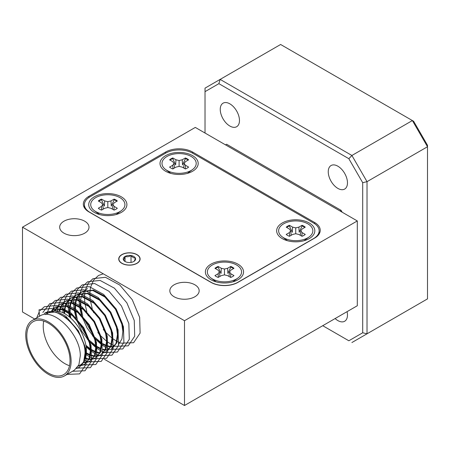 <?xml version="1.0" encoding="UTF-8"?>
<svg xmlns="http://www.w3.org/2000/svg" width="450" height="450" viewBox="0 0 450 450"><rect width="100%" height="100%" fill="white"/><g stroke="black" fill="none" stroke-linecap="round" stroke-linejoin="round"><path stroke-width="0.67" d="M136.98 254.616A10.693 6.171 0 0 0 125.331 253.277A10.693 6.171 0 0 0 118.727 258.981A10.693 6.171 0 0 0 121.86 263.346A10.693 6.171 0 0 0 133.509 264.684A10.693 6.171 0 0 0 140.113 258.981A10.693 6.171 0 0 0 136.98 254.616M194.867 284.794A14.664 8.466 0 0 0 178.886 282.96A14.664 8.466 0 0 0 169.836 290.784A14.664 8.466 0 0 0 174.133 296.769A14.664 8.466 0 0 0 190.114 298.603A14.664 8.466 0 0 0 199.164 290.784A14.664 8.466 0 0 0 194.867 284.794M84.707 221.197A14.664 8.466 0 0 0 68.726 219.364A14.664 8.466 0 0 0 59.676 227.183A14.664 8.466 0 0 0 63.973 233.167A14.664 8.466 0 0 0 79.954 235.001A14.664 8.466 0 0 0 89.004 227.183A14.664 8.466 0 0 0 84.707 221.197M210.96 282.364L210.96 282.24A19.091 11.025 0 0 0 237.96 282.24L237.96 282.364A19.091 11.025 180 0 1 210.96 282.364L88.92 211.905A19.091 11.025 180 0 1 83.329 204.109A19.091 11.025 180 0 1 88.92 196.318L88.92 197.494M237.96 282.364L314.64 238.095A19.091 11.025 180 0 0 320.231 230.299A19.091 11.025 180 0 0 314.64 222.508L192.6 152.044L192.6 153.169A19.091 11.025 0 0 0 165.6 153.169L90 196.819A19.091 11.025 0 0 0 84.409 204.609A19.091 11.025 0 0 0 90 212.406L90 212.529M165.6 153.169L165.6 152.044A19.091 11.025 180 0 1 192.6 152.044M184.5 320.709L184.5 405.512L357.3 305.747L357.3 220.944L195.3 127.418L22.5 227.183L184.5 320.709L357.3 220.944M22.5 227.183L22.5 311.985L34.706 319.027M104.428 359.286L184.5 405.512M165.6 152.044L88.92 196.318M309.24 223.003A19.091 11.025 0 0 0 283.101 222.536A19.091 11.025 0 0 0 280.682 237.572A19.091 11.025 0 0 0 282.24 238.59A19.091 11.025 0 0 0 310.798 237.572A19.091 11.025 0 0 0 309.24 223.003M286.194 239.794A9.546 5.513 0 0 0 286.251 240.362M237.96 264.156A19.091 11.025 0 0 0 211.821 263.694A19.091 11.025 0 0 0 209.402 278.724A19.091 11.025 0 0 0 210.96 279.748A19.091 11.025 0 0 0 239.518 278.724A19.091 11.025 0 0 0 237.96 264.156M214.914 280.946A9.546 5.513 0 0 0 214.971 281.514M121.32 196.819A19.091 11.025 0 0 0 95.181 196.352A19.091 11.025 0 0 0 92.762 211.388A19.091 11.025 0 0 0 94.32 212.406A19.091 11.025 0 0 0 122.878 211.388A19.091 11.025 0 0 0 121.32 196.819M98.274 213.604A9.546 5.513 0 0 0 98.331 214.178M192.6 155.661A19.091 11.025 0 0 0 166.461 155.199A19.091 11.025 0 0 0 164.042 170.235A19.091 11.025 0 0 0 165.6 171.253A19.091 11.025 0 0 0 194.158 170.235A19.091 11.025 0 0 0 192.6 155.661M169.554 172.451A9.546 5.513 0 0 0 169.611 173.019M237.96 282.24L313.56 238.59A19.091 11.025 0 0 0 319.151 230.799A19.091 11.025 0 0 0 313.56 223.003L192.6 153.169M188.589 173.019A9.546 5.513 0 0 0 188.646 172.451M117.309 214.178A9.546 5.513 0 0 0 117.366 213.604M233.949 281.514A9.546 5.513 0 0 0 234.006 280.946M305.229 240.362A9.546 5.513 0 0 0 305.286 239.794M90 212.406L210.96 282.24M328.247 171.748A13.596 7.847 -120 0 0 334.181 185.428A13.596 7.847 -120 0 0 344.655 189.073A13.596 7.847 -120 0 0 347.473 182.846A13.596 7.847 -120 0 0 341.539 169.166A13.596 7.847 -120 0 0 331.065 165.527A13.596 7.847 -120 0 0 328.247 171.748M335.126 318.549A13.596 7.847 -120 0 0 344.655 321.261A13.596 7.847 -120 0 0 347.473 315.039A13.596 7.847 -120 0 0 347.074 311.653M220.247 109.395A13.596 7.847 -120 0 0 226.181 123.075A13.596 7.847 -120 0 0 236.655 126.72A13.596 7.847 -120 0 0 239.473 120.493A13.596 7.847 -120 0 0 233.539 106.813A13.596 7.847 -120 0 0 223.065 103.174A13.596 7.847 -120 0 0 220.247 109.395M427.5 146.745L427.5 145.282L413.646 121.286L280.62 44.488L220.14 79.403L351.9 155.475L412.38 120.555L427.5 146.745L367.02 181.665L367.02 333.81L427.5 298.89L427.5 146.745M348.846 340.774L322.74 325.704L348.846 340.774L362.7 332.775L367.02 333.81L351.9 342.54L427.5 298.89M205.02 88.133L220.14 79.403L218.874 83.661L205.02 91.659L205.02 88.133M348.846 158.698L351.9 155.475L367.02 181.665L362.7 182.694L348.846 158.698L218.874 83.661M362.7 332.775L362.7 182.694M205.02 91.659L205.02 133.031M76.781 368.224L79.408 367.284M44.308 313.487C57.983 303.772 85.556 332.061 85.044 353.194L83.627 362.109L79.087 367.481L84.279 361.738L85.691 352.817L84.701 345.718L78.384 330.846L67.764 318.459L55.575 311.94L44.961 313.11M79.087 367.481L76.511 368.511M64.457 375.924A32.074 18.518 60 0 1 39.741 367.335A32.074 18.518 60 0 1 25.74 335.053A32.074 18.518 60 0 1 32.383 320.372A32.074 18.518 60 0 1 57.099 328.961A32.074 18.518 60 0 1 71.1 361.243A32.074 18.518 60 0 1 64.457 375.924L74.334 370.221L78.879 364.854L80.291 355.933C80.809 334.8 53.229 306.512 39.561 316.226L39.026 309.819L51.486 308.486L65.807 316.232L78.266 330.913L85.652 348.531L86.102 364.286L79.616 373.888L67.106 374.394M80.831 303.244L80.91 306.793M80.989 307.676L82.727 316.164M83.272 317.863L93.769 336.049M94.927 337.309L101.183 342.652M102.656 343.592L106.391 345.437M106.942 345.639L110.621 346.534M111.082 346.579L114.188 346.472M79.897 293.31L82.108 291.662L92.728 290.492L104.918 297.011L115.538 309.397L121.854 324.27L122.844 331.369L121.933 338.918L118.783 344.228M113.929 346.776L110.886 346.989M110.436 346.956L106.83 346.196M106.29 346.016L102.758 344.396M101.233 343.485L95.321 338.732M94.281 337.686L87.069 327.988L82.074 316.541M81.653 315.056L80.263 307.17M80.212 306.326L80.376 301.123M75.555 304.498L75.51 309.909M75.589 310.793L77.327 319.286M77.873 320.979L88.369 339.171M89.528 340.425L95.782 345.769M96.48 346.23L100.991 348.553M102.994 349.211L105.221 349.65M105.683 349.701L108.788 349.594M112.134 348.401L116.679 343.029L118.091 334.108L117.101 327.009L110.784 312.142L100.164 299.756L87.975 293.237L77.361 294.401L76.708 294.778L87.328 293.608L99.517 300.127L110.138 312.519L116.454 327.386L117.444 334.485L116.027 343.406L111.487 348.772L112.134 348.401M108.529 349.892L105.486 350.106M105.036 350.072L102.977 349.746M100.89 349.132L96.502 347.023M95.833 346.601L89.921 341.848M88.881 340.802L81.669 331.11L76.674 319.657M76.252 318.173L74.863 310.286M74.812 309.448L74.976 304.239M70.155 307.614L70.11 313.031M70.189 313.909L70.847 318.184M85.894 345.285L90.383 348.885M91.08 349.346L95.591 351.669M96.142 351.877L99.821 352.766M102.707 352.8L103.388 352.71M103.781 352.637L106.408 351.697M106.087 351.894L111.279 346.146L112.691 337.23L111.701 330.131L105.384 315.259L94.764 302.873L82.575 296.353L71.961 297.523L71.308 297.894L81.928 296.73L94.117 303.244L104.737 315.636L111.054 330.502L112.044 337.601L110.627 346.522L106.087 351.894L103.511 352.924M103.129 353.008L102.662 353.098M99.636 353.194L96.03 352.434M95.49 352.249L91.103 350.139M90.433 349.718L86.079 346.416M69.975 317.413L69.463 313.402M69.413 312.564L69.576 307.356M64.755 310.731L64.614 313.605M86.383 352.896L90.191 354.786M90.742 354.994L94.421 355.888M94.883 355.933L97.987 355.826M98.381 355.753L101.008 354.814M100.688 355.011L105.879 349.267L107.291 340.346L106.301 333.248L99.984 318.375L89.364 305.989L77.175 299.469L66.561 300.639L65.908 301.016L76.528 299.846L88.718 306.366L99.337 318.752L105.654 333.619L106.644 340.723L105.227 349.639L100.688 355.011L98.111 356.04M97.729 356.13L94.686 356.344M94.236 356.31L90.63 355.551M90.09 355.371L86.321 353.621M63.979 313.251L64.176 310.478M85.41 358.138L89.021 359.004M89.483 359.049L92.587 358.942M92.981 358.869L95.608 357.936M95.288 358.127L100.479 352.384L101.891 343.463L100.901 336.364L94.584 321.497L83.964 309.105L71.775 302.591L61.161 303.756L60.508 304.132L71.128 302.963L83.317 309.482L93.938 321.868L100.254 336.741L101.244 343.839L99.827 352.755L95.288 358.127L92.711 359.156M92.329 359.246L89.286 359.46M88.836 359.426L85.23 358.667M84.082 362.171L87.188 362.064M87.581 361.986L90.208 361.052M89.888 361.243L95.079 355.5L96.491 346.579L95.501 339.48L89.184 324.613L78.564 312.227L66.375 305.707L55.761 306.872L55.108 307.249L65.728 306.079L77.918 312.598L88.538 324.99L94.854 339.857L95.844 346.956L94.427 355.877L89.888 361.243L87.311 362.278M86.929 362.363L83.886 362.576M83.436 362.543L83.115 362.514M79.74 365.338L81.788 365.181M82.181 365.108L84.808 364.168M53.325 308.998L62.708 309.904L72.517 315.714L83.138 328.106L89.454 342.973L90.444 350.072L89.027 358.993L84.487 364.359L89.679 358.616L91.091 349.701L90.101 342.602L83.784 327.729L73.164 315.343L62.724 309.313L52.948 308.88M84.487 364.359L81.911 365.394M81.529 365.479L79.087 365.715M80.454 300.516L81.366 296.606M81.529 296.139L82.952 293.119M83.177 292.759L85.016 290.458M85.297 290.194L87.508 288.546M123.491 330.992L122.501 323.893L116.184 309.026L105.564 296.634L93.375 290.121L82.761 291.285L82.108 291.662M82.44 291.476L80.269 293.203M79.993 293.484L78.199 295.864M77.985 296.235L76.612 299.346M76.461 299.829L75.623 303.868M75.054 303.632L75.966 299.723M76.129 299.256L77.552 296.235M77.777 295.875L79.616 293.58M77.04 294.598L74.869 296.319M74.593 296.601L72.799 298.98M72.585 299.351L71.212 302.468M71.061 302.946L70.222 306.984M69.654 306.748L70.566 302.839M70.729 302.372L72.152 299.351M72.377 298.991L74.216 296.696M74.498 296.426L76.708 294.778M71.64 297.714L69.469 299.441M69.193 299.717L67.399 302.096M67.185 302.468L65.812 305.584M65.661 306.067L64.822 310.101M64.254 309.864L65.166 305.955M65.329 305.488L66.752 302.473M66.977 302.113L68.816 299.812M69.097 299.543L71.308 297.894M66.24 300.831L64.069 302.558M63.793 302.833L61.999 305.213M61.785 305.589L60.413 308.7M60.261 309.184L59.693 311.479M59.152 311.327L59.766 309.077M59.929 308.61L61.352 305.589M61.577 305.229L63.416 302.929M63.697 302.664L65.908 301.016M60.84 303.947L58.669 305.674M58.393 305.955L56.599 308.334M56.385 308.706L55.389 310.787M54.894 310.787L55.952 308.706M56.177 308.346L58.016 306.051M58.297 305.781L60.508 304.132M55.44 307.069L53.269 308.79M52.993 309.071L51.199 311.451M70.02 360.619A30.549 17.634 -120 0 0 56.689 329.878A30.549 17.634 -120 0 0 33.148 321.694A30.549 17.634 -120 0 0 26.82 335.678A30.549 17.634 -120 0 0 40.151 366.418A30.549 17.634 -120 0 0 63.692 374.603A30.549 17.634 -120 0 0 70.02 360.619M85.236 358.65A30.549 17.634 -120 0 0 86.434 351.141A30.549 17.634 -120 0 0 74.115 321.508A30.549 17.634 -120 0 0 51.216 311.451M50.293 311.833A30.549 17.634 -120 0 0 49.562 312.216L45.473 314.578M43.746 321.098A30.549 17.634 -120 0 0 43.234 326.199A30.549 17.634 -120 0 0 69.508 365.721M78.199 366.227L80.111 365.124A30.549 17.634 -120 0 0 83.919 361.373M63.776 339.469A2.289 1.322 60 0 1 63.613 339.188M103.264 273.808L98.426 275.524L93.645 280.029L90.658 287.083M90.568 287.494L90.186 289.648M90.135 290.064L89.882 293.777M89.882 294.379L90.231 299.604M90.349 300.459L92.228 308.599M92.739 310.157L93.684 312.75M103.258 329.428L105.148 331.673M106.206 332.831L112.056 338.164M112.708 338.653L116.758 341.263M117.231 341.516L120.009 342.81M120.285 342.923L120.746 343.091M120.966 343.17L133.616 342.714L140.102 333.107L139.652 317.351L132.266 299.739L119.807 285.053L105.486 277.307L93.026 278.64L88.245 283.146L85.258 290.205M85.168 290.61L84.786 292.764M84.735 293.186L84.482 296.893M84.482 297.495L84.831 302.721M84.949 303.576L86.828 311.721M87.339 313.279L88.284 315.866M97.858 332.544L99.748 334.789M100.806 335.947L106.656 341.28M107.308 341.769L111.358 344.379M111.831 344.632L114.609 345.932M114.885 346.039L115.346 346.213M115.566 346.292L128.216 345.831L134.702 336.223L134.252 320.468L126.866 302.856L114.407 288.174L100.086 280.423L87.626 281.756L82.845 286.262L79.858 293.321M79.768 293.732L79.386 295.886M79.335 296.303L79.082 300.015M79.082 300.611L79.431 305.837M79.549 306.697L81.427 314.837M81.939 316.395L82.884 318.983M92.458 335.661L94.348 337.905M95.406 339.064L101.256 344.402M101.908 344.886L105.958 347.501M106.431 347.754L109.209 349.048M109.485 349.155L109.946 349.329M110.166 349.408L122.816 348.947L129.302 339.345L128.852 323.589L121.466 305.972L109.007 291.291L94.686 283.545L82.226 284.873L77.445 289.378L74.458 296.438M74.368 296.848L73.986 299.002M73.935 299.419L73.682 303.131M73.682 303.728L74.031 308.959M74.149 309.814L76.028 317.953M76.539 319.511L77.484 322.104M87.058 338.777L88.948 341.021M90.006 342.186L95.856 347.518M96.508 348.007L100.558 350.618M101.031 350.871L103.809 352.164M104.085 352.271L104.546 352.446M104.766 352.524L117.416 352.069L123.902 342.461L123.452 326.706L116.066 309.088L103.607 294.407L89.286 286.661L76.826 287.994L72.045 292.5L69.058 299.554M68.968 299.964L68.586 302.119M68.535 302.535L68.282 306.248M68.282 306.849L68.631 312.075M68.749 312.93L69.536 317.036M86.141 346.877L90.456 350.634M91.108 351.124L95.158 353.734M95.631 353.987L98.409 355.281M98.685 355.393L99.146 355.562M99.366 355.641L112.016 355.185L118.502 345.577L118.052 329.822L110.666 312.21L98.207 297.523L83.886 289.777L71.426 291.111L66.645 295.616L63.658 302.676M63.568 303.081L63.186 305.235M63.135 305.657L62.882 309.364M62.882 309.966L62.989 312.75M86.209 354.606L89.758 356.85M90.231 357.103L93.009 358.402M93.285 358.509L93.746 358.684M93.966 358.762L106.616 358.301L113.102 348.694L112.652 332.938L105.266 315.326L92.807 300.645L78.486 292.894L66.026 294.227L61.245 298.733L58.258 305.792M58.168 306.202L57.786 308.357M57.735 308.773L57.538 310.984M84.831 360.225L87.609 361.519M87.885 361.626L88.346 361.8M88.566 361.879L101.216 361.418L107.702 351.816L107.252 336.06L99.866 318.442L87.407 303.761L73.086 296.016L60.626 297.349L55.845 301.849L52.858 308.908M52.768 309.319L52.442 311.085M81.354 364.275L82.209 364.635M82.485 364.742L82.946 364.916M83.166 364.995L95.816 364.539L102.302 354.932L101.852 339.176L94.466 321.564L82.007 306.877L67.686 299.132L55.226 300.465L50.445 304.971L47.458 312.024M47.368 312.435L47.137 313.616M77.085 367.864L77.546 368.032M77.766 368.111L90.416 367.656L96.902 358.048L96.452 342.293L89.066 324.681L76.607 309.994L62.286 302.248L49.826 303.581L42.846 312.469M72.506 371.278L85.016 370.772L91.502 361.164L91.052 345.409L83.666 327.797L71.207 313.116L56.886 305.364L44.426 306.697L40.106 310.567M39.201 311.895L36.759 317.841M39.561 316.226L32.383 320.372M121.989 263.273A10.508 6.069 0 0 0 136.851 263.273A10.508 6.069 0 0 0 136.851 254.694A10.508 6.069 0 0 0 121.989 254.694A10.508 6.069 0 0 0 121.989 263.273M125.055 261.501A6.171 3.566 0 0 0 127.823 262.423A6.171 3.566 0 0 0 133.785 261.501C134.314 261.242 134.848 260.094 135.382 258.058C133.926 258.097 132.474 257.259 131.017 255.538C129.043 256.725 127.058 257.034 125.055 256.461C124.526 258.48 123.992 259.627 123.457 259.903A6.171 3.566 0 0 0 125.055 261.501L125.055 261.501M133.785 261.501A6.171 3.566 0 0 0 135.382 258.058A6.171 3.566 0 0 0 131.017 255.538A6.171 3.566 0 0 0 125.055 256.461A6.171 3.566 0 0 0 123.457 259.903L124.954 261.371M131.017 262.423L131.017 255.538M125.055 261.45L125.055 256.461M98.758 201.24A11.402 6.587 180 0 1 101.475 199.766L104.377 206.089L104.676 200.931L101.531 199.119A11.402 6.587 0 0 0 98.308 200.981L101.453 202.792L102.752 204.609L101.453 206.426L98.308 208.243A11.402 6.587 0 0 0 101.531 210.105L104.676 208.288L107.82 207.534L107.82 201.684L104.676 200.931M114.165 199.766L114.109 199.119L110.964 200.931L111.263 206.089L114.165 199.766A11.402 6.587 180 0 1 115.886 200.582A11.402 6.587 180 0 1 116.882 201.24M119.914 197.629A17.106 9.877 180 0 1 121.314 210.679A17.106 9.877 180 0 1 95.726 211.596A17.106 9.877 180 0 1 94.326 210.679A17.106 9.877 180 0 1 96.491 197.207A17.106 9.877 180 0 1 119.914 197.629M110.964 200.931L107.82 201.684M101.475 199.766L101.531 199.119M103.275 209.098L102.752 204.609M101.762 209.97L101.453 206.426M112.365 209.098L112.888 204.609L114.188 202.792L117.332 200.981A11.402 6.587 0 0 0 114.109 199.119M113.878 209.97L114.188 206.426L112.888 204.609M107.82 207.534L110.964 208.288L114.109 210.105A11.402 6.587 0 0 0 117.332 208.243L114.188 206.426M170.038 160.088A11.402 6.587 180 0 1 172.755 158.614L175.657 164.936L175.956 159.778L172.811 157.967A11.402 6.587 0 0 0 169.588 159.829L172.732 161.64L174.032 163.457L172.732 165.274L169.588 167.085A11.402 6.587 0 0 0 171.034 168.114A11.402 6.587 0 0 0 172.811 168.953L175.956 167.136L179.1 166.382L182.244 167.136L185.389 168.953A11.402 6.587 0 0 0 188.612 167.085L185.468 165.274L184.168 163.457L185.468 161.64L188.612 159.829A11.402 6.587 0 0 0 185.389 157.967L182.244 159.778L179.1 160.532L175.956 159.778M182.244 159.778L182.542 164.936L185.445 158.614A11.402 6.587 180 0 1 187.166 159.424A11.402 6.587 180 0 1 188.162 160.088M191.194 156.476A17.106 9.877 180 0 1 192.594 169.526A17.106 9.877 180 0 1 167.006 170.443A17.106 9.877 180 0 1 165.606 169.526A17.106 9.877 180 0 1 167.771 156.054A17.106 9.877 180 0 1 191.194 156.476M169.993 172.778A9.163 5.293 0 0 0 170.1 173.177M188.19 173.149L188.252 172.744M185.445 158.614L185.389 157.967M183.645 167.946L184.168 163.457M185.158 168.817L185.468 165.274M179.1 166.382L179.1 160.532M172.755 158.614L172.811 157.967M174.555 167.946L174.032 163.457M173.042 168.817L172.732 165.274M286.678 227.43A11.402 6.587 180 0 1 289.395 225.951L292.298 232.279L292.596 227.121L289.451 225.304A11.402 6.587 0 0 0 286.228 227.166L289.373 228.982L290.672 230.799L289.373 232.616L286.228 234.428A11.402 6.587 0 0 0 287.674 235.457A11.402 6.587 0 0 0 289.451 236.289L292.596 234.478L295.74 233.724L298.884 234.478L302.029 236.289A11.402 6.587 0 0 0 305.252 234.428L302.108 232.616L300.808 230.799L302.108 228.982L305.252 227.166A11.402 6.587 0 0 0 302.029 225.304L298.884 227.121L295.74 227.874L292.596 227.121M298.884 227.121L299.183 232.279L302.085 225.951A11.402 6.587 180 0 1 303.806 226.766A11.402 6.587 180 0 1 304.802 227.43M307.834 223.813A17.106 9.877 180 0 1 309.234 236.869A17.106 9.877 180 0 1 283.646 237.78A17.106 9.877 180 0 1 282.246 236.869A17.106 9.877 180 0 1 284.411 223.397A17.106 9.877 180 0 1 307.834 223.813M286.633 240.12A9.163 5.293 0 0 0 286.74 240.519M304.83 240.491L304.892 240.086M302.085 225.951L302.029 225.304M300.285 235.288L300.808 230.799M301.798 236.16L302.108 232.616M295.74 233.724L295.74 227.874M289.395 225.951L289.451 225.304M291.195 235.288L290.672 230.799M289.682 236.16L289.373 232.616M215.398 268.582A11.402 6.587 180 0 1 218.115 267.103L221.018 273.431L221.316 268.273L218.171 266.456A11.402 6.587 0 0 0 214.948 268.324L218.093 270.135L219.392 271.952L218.093 273.769L214.948 275.58A11.402 6.587 0 0 0 218.171 277.442L221.316 275.631L224.46 274.877L224.46 269.027L221.316 268.273M230.805 267.103L230.749 266.456L227.604 268.273L227.903 273.431L230.805 267.103A11.402 6.587 180 0 1 232.526 267.919A11.402 6.587 180 0 1 233.522 268.582M236.554 264.966A17.106 9.877 180 0 1 237.954 278.021A17.106 9.877 180 0 1 212.366 278.933A17.106 9.877 180 0 1 210.966 278.021A17.106 9.877 180 0 1 213.131 264.549A17.106 9.877 180 0 1 236.554 264.966M227.604 268.273L224.46 269.027M218.115 267.103L218.171 266.456M219.915 276.441L219.392 271.952M218.402 277.312L218.093 273.769M229.005 276.441L229.528 271.952L230.828 270.135L233.972 268.324A11.402 6.587 0 0 0 230.749 266.456M230.518 277.312L230.828 273.769L229.528 271.952M224.46 274.877L227.604 275.631L230.749 277.442A11.402 6.587 0 0 0 233.972 275.58L230.828 273.769M340.02 210.971L341.1 210.347L342.18 212.22M225.54 144.877L226.62 144.253L341.1 210.347M314.64 223.684L314.64 222.508M319.151 230.799L319.151 233.955M84.409 204.609L84.409 207.765M116.1 214.543L121.314 210.679M99.54 214.543L94.326 210.679M187.38 173.391L192.594 169.526M170.82 173.391L165.606 169.526M304.02 240.727L309.234 236.869M287.46 240.727L282.246 236.869M232.74 281.886L237.954 278.021M216.18 281.886L210.966 278.021"/></g></svg>
